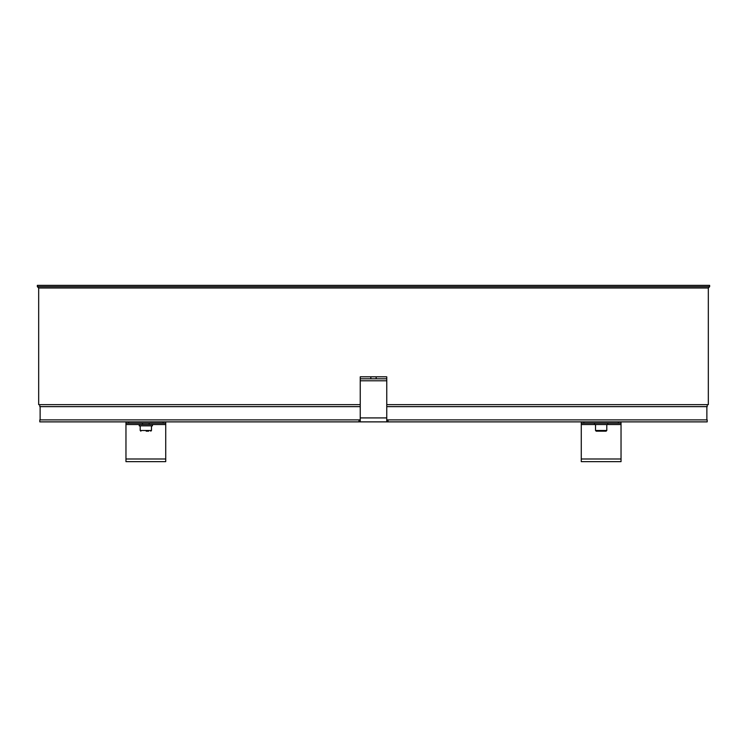 <?xml version="1.0" encoding="UTF-8"?>
<svg xmlns="http://www.w3.org/2000/svg" width="747" height="747" viewBox="0 0 747 747"><rect width="100%" height="100%" fill="white"/><g stroke="black" fill="none" stroke-linecap="round" stroke-linejoin="round"><path stroke-width="1.12" d="M359.783 419.889L358.98 419.889L358.98 421.878L360.241 421.747L360.241 378.804L386.759 378.804L386.759 376.815L376.152 376.815L376.152 378.804M386.759 378.804L386.759 421.747L388.02 421.878L359.783 421.878M387.217 419.889L707.194 419.889L707.194 421.878L388.02 421.878L388.02 419.889M370.848 378.804L370.848 376.815L360.241 376.815L360.241 378.804L360.241 376.815M370.848 376.815L376.152 376.815M358.98 419.889L39.806 419.889L39.806 421.878L358.98 421.878M37.35 285.354L709.65 285.354L709.65 286.68L37.35 286.68L37.35 285.354M386.759 404.65L708.324 404.65L708.324 288.006L38.676 288.006L38.676 404.65L360.241 404.65M39.806 404.65L39.806 406.639L360.241 406.639M386.759 406.639L707.194 406.639L707.194 404.65M618.385 421.878L618.385 423.204L621.037 423.204L621.037 421.878M618.385 423.204L583.921 423.204L583.921 421.878M581.278 421.878L581.278 423.204L583.921 423.204M621.037 423.204L621.037 461.646L581.278 461.646L581.278 423.204M603.1 431.159L606.125 431.159L606.788 430.496L595.527 430.496L596.19 431.159L603.1 431.159M601.531 431.159L598.338 431.159M621.037 424.529L581.278 424.529M125.963 421.878L125.963 423.204L128.615 423.204L128.615 421.878M163.079 421.878L163.079 423.204L128.615 423.204M163.079 423.204L165.722 423.204L165.722 421.878M165.722 423.204L165.722 461.646L125.963 461.646L125.963 423.204M146.188 431.159L148.653 431.159M139.213 424.529L139.213 425.855L152.472 425.855L152.472 424.529L125.963 424.529M386.759 380.793L360.241 380.793M386.759 417.909L360.241 417.909M581.278 458.994L621.037 458.994M165.722 424.529L152.472 424.529M125.963 458.994L165.722 458.994M149.288 424.529L142.397 424.529M150.81 431.159L151.473 430.496L140.249 430.496M40.133 406.639L40.133 419.889M706.867 406.639L706.867 419.889M38.676 288.006L37.35 286.68M708.324 288.006L709.65 286.68M606.788 430.496L606.788 424.529M595.527 430.496L595.527 424.529M607.787 424.529L607.787 423.204M594.528 424.529L594.528 423.204M149.157 424.399L149.157 423.204M142.528 424.399L142.528 423.204M140.212 425.855L140.212 430.496L140.875 431.159M151.473 430.496L151.473 425.855"/></g></svg>
